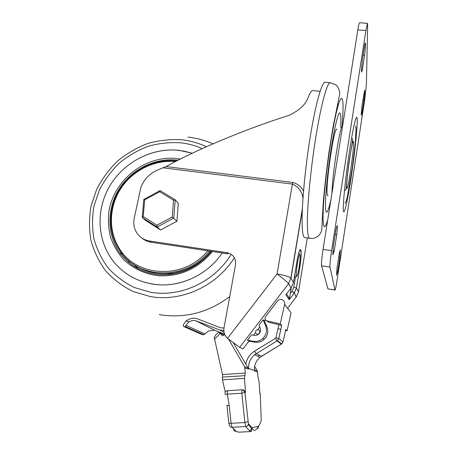 <?xml version="1.0" encoding="UTF-8"?>
<svg xmlns="http://www.w3.org/2000/svg" width="455" height="455" viewBox="0 0 455 455"><rect width="100%" height="100%" fill="white"/><g stroke="black" fill="none" stroke-linecap="round" stroke-linejoin="round"><path stroke-width="0.68" d="M258.935 325.234L260.084 327.827C260.903 329.932 260.601 331.866 259.179 333.623C257.849 335.034 256.228 335.602 254.328 335.329L251.558 334.846L247.401 340.26L253.293 341.307C256.933 341.859 260.141 340.892 262.916 338.406C266.528 334.596 267.404 330.239 265.527 325.342L263.075 319.837L258.935 325.234M265.373 319.717L264.4 320.985L266.823 326.423C268.672 331.251 267.813 335.545 264.247 339.305C261.517 341.756 258.349 342.706 254.755 342.16L248.942 341.131L247.401 340.26M264.4 320.985L263.075 319.837M227.534 338.304L277.089 273.961C284.409 275.201 289.005 276.509 290.876 277.886L288.561 283.692L239.671 347.364L227.54 338.304C224.56 335.517 223.371 332.082 223.979 327.992L235.536 264.656C236.048 258.235 233.233 254.243 227.079 252.684L149.513 241.002C143.166 239.87 138.553 236.492 135.67 230.856C133.81 226.886 133.332 222.671 134.242 218.218L140.777 187.67C144.03 179.128 149.917 173.133 158.431 169.681L166.155 166.553L292.605 182.427C297.672 183.74 301.307 186.681 303.513 191.254M248.942 341.131L242.97 348.911L239.671 347.364M141.88 238.05C144.525 240.286 147.596 241.679 151.1 242.231L228.109 253.856L227.079 252.684M312.812 90.613L312.659 90.602C311.413 90.579 309.906 92.917 308.143 97.62L306.681 100.686C303.906 105.998 298.133 110.855 289.357 115.257C247.873 128.219 197.874 149.052 168.407 165.319L166.155 166.553M302.973 198.283C302.183 191.652 298.656 186.92 292.394 184.087L277.089 273.961C283.397 278.761 287.219 282.003 288.561 283.692L291.086 287.952L293.447 282.521L291.012 278.062L302.302 210.13M259.742 327.06L257.752 329.653M255.5 332.588L253.503 335.187M286.525 293.902L289.556 298.457L291.16 287.856M293.435 282.601L297.03 260.863M297.052 260.721C300.442 242.066 302.689 248.629 299.862 267.136L299.174 266.909M286.32 294.169L291.052 287.998M289.556 298.457L289.187 299.714L285.848 294.783L291.115 287.918L288.589 283.653L290.876 277.886L302.359 208.805M260.431 331.143L259.634 330.83M222.768 377.104L222.512 374.556L214.225 337.456L215.755 334.954L218.025 332.73L219.418 332.616L222.529 335.676L223.746 335.329L224.696 334.402M242.754 389.736L243.345 389.821L245.45 392.415L244.545 378.384L222.455 379.811L222.307 377.132L244.744 375.671L222.307 377.132M284.625 304.349L280.235 323.909L267.017 320.889C265.015 320.03 264.509 318.619 265.51 316.669L277.624 300.886C278.699 299.714 280.013 299.271 281.577 299.549C283.903 300.311 284.921 301.91 284.625 304.349L291.063 312.869L287.077 330.785L285.774 329.522M225.282 392.187L222.455 379.811M233.404 428.997C233.745 430.504 234.655 431.283 236.139 431.334L238.665 432.187L251.137 431.539L249.476 430.635L251.695 429.184L252.024 427.706C253.429 431.698 255.63 431.203 258.628 426.233L261.096 421.319L261.193 419.482L260.283 393.882L259.907 393.848L259.06 381.58L257.854 376.421L257.547 371.945L254.476 370.996L254.402 370.37C254.191 365.035 256.085 360.678 260.089 357.306L281.378 344.145M254.379 369.938L257.206 370.842L254.629 366.44M222.512 374.556L245.296 373.054L244.597 366.798L248.106 367.924L245.808 364.256C246.837 358.591 249.727 354.235 254.476 351.186L275.457 338.332L277.044 340.875L281.349 344.151L281.713 343.923L283.004 341.95L285.78 329.483M280.235 323.909L281.73 325.41L278.79 338.548L282.999 341.978M265.504 319.905L264.497 321.213M254.476 351.186L256.188 353.654L261.574 356.265L281.713 343.923L277.425 340.636L278.761 338.531L277.425 340.636L254.618 354.752C250.398 358.312 248.39 362.908 248.601 368.533L248.606 369.17L244.972 368.038M245.296 373.054L244.545 378.384M267.017 320.889L268.444 322.163L281.73 325.41M245.808 364.256L233.409 342.905M268.444 322.163L266.704 320.792M277.965 328.686L280.849 329.352M285.569 330.438L287.077 330.785M244.597 366.798L228.564 339.123M236.583 431.573L238.665 432.187L240.951 432.068M227.403 390.794L241.906 389.781M257.206 370.842L257.547 371.945M254.476 370.996L254.402 370.342M248.106 367.924L248.606 369.17M226.937 405.013C226.846 405.456 227.619 405.65 229.257 405.598L227.329 394.127L227.58 390.578C225.771 390.925 224.929 392.056 225.066 393.967C225.015 394.343 225.771 394.394 227.329 394.127L241.832 393.239L244.955 392.369L248.385 423.594L252.024 427.706L258.628 426.233L258.212 427.888L256.876 428.872M260.288 394.07L259.822 392.58M229.257 405.598L231.083 423.304L231.982 427.279L245.706 426.545C247.088 426.38 247.964 425.607 248.328 424.225L251.695 429.184C251.581 431.033 251.399 431.818 251.137 431.539M309.713 238.301L304.907 237.618C303.417 237.561 302.501 233.62 302.165 225.799C301.449 208.697 304.725 171.006 310.117 137.615C315.503 104.167 321.81 81.9 325.086 82.224L325.24 82.241M327.731 219.879C324.699 230.014 323.135 228.888 323.033 216.512C323.05 197.612 328.726 149.775 334.499 121.155C340.266 92.302 343.866 91.876 342.888 113.852L342.109 126.467M330.984 199.341C329.124 207.707 327.657 211.996 326.576 212.218C325.797 212.149 325.433 209.363 325.484 203.846C325.604 192.34 328.038 168.629 331.314 147.886C334.584 127.11 338.111 112.88 339.748 112.914C340.727 113.096 341.074 117.02 340.789 124.693L340.67 127.326M179.577 150.423C152.692 147.238 124.38 161.656 110.036 185.538C95.692 209.397 96.79 240.758 113.744 261.818C123.589 273.779 136.415 281.179 152.215 284.017C177.945 288.55 206.957 275.827 222.256 252.969C207.895 274.348 181.528 287.042 157.026 284.625C139.167 282.692 124.744 275.093 113.744 261.818C97.307 241.377 95.704 211.205 108.83 187.619C121.985 164.022 148.603 148.796 174.919 150.031L183.718 151.054L192.249 153.244L179.577 150.423M128.469 260.431L129.658 263.2L128.469 260.431M210.676 251.223C192.818 274.263 158.169 280.655 135.766 265.72M142.267 217.581L145.924 220.709L160.621 229.991L176.921 221.227L178.297 203.249L175.186 199.813L173.537 200.177L159.739 191.72L144.679 199.87L143.223 216.546L142.233 217.541L157.191 226.999L160.621 229.991M143.223 216.546L156.964 225.208L172.223 216.995L176.921 221.227M142.256 217.336L143.803 199.409L144.679 199.87M156.964 225.208L157.191 226.999L173.77 218.076L175.186 199.813M160.132 190.588L175.101 199.756L160.132 190.588L159.739 191.72M361.259 113.193L361.947 113.261L361.344 115.24L361.219 114.336L362.004 105.469L364.631 90.261C364.904 90.721 364.671 94.031 363.949 100.191L361.947 113.261M336.643 271.646L337.638 271.794L336.507 275.36L337.018 268.086L339.276 253.384L340.272 249.858L339.834 257.479L337.638 271.794M332.895 250.978L334.192 251.166L336.745 234.717C337.4 228.876 337.542 225.794 337.166 225.464L336 229.223L333.361 246.183L332.821 254.931L334.192 251.166M361.463 70.098L362.282 70.172L361.64 72.055L361.458 70.679L362.362 59.855L364.734 44.636L365.331 42.946C365.706 43.578 365.456 47.712 364.58 55.362L362.282 70.172M362.834 100.083L363.949 100.191M367.657 24.997L366.394 84.818L364.756 99.412L337.041 280.416C336.108 286.371 335.437 289.596 335.028 290.091L329.972 267.057C329.773 264.696 330.307 259.231 331.581 250.648L365.911 30.525L367.492 23.341L367.657 24.997M367.492 23.341L359.501 22.75C359.126 22.955 358.568 25.343 357.829 29.911L323.056 249.408C321.77 257.968 321.275 263.428 321.571 265.8L327.941 288.862L335.016 290.091M363.084 55.237L364.58 55.362M338.674 257.308L339.834 257.479M335.181 234.496L336.745 234.717M203.891 334.772L201.571 334.351L203.914 334.772L208.555 331.007L214.612 330.25L195.957 320.803L219.856 330.068L223.809 330.501M201.571 334.351L183.598 326.462L183.28 324.847L185.936 321.111C189.246 318.563 192.886 317.732 196.856 318.614L220.749 327.856L223.974 328.021M295.881 248.783L295.761 248.498M203.851 334.755L186.123 326.912L183.598 326.462M214.612 330.25L224.582 334.124M185.936 321.111L189.155 321.674L185.839 325.302L186.123 326.912M189.155 321.674C191.339 320.536 193.608 320.246 195.957 320.803M255.551 332.747C256.546 334.397 257.809 334.63 259.333 333.458L259.765 331.121C258.702 329.42 257.411 329.221 255.892 330.529L255.551 332.747M301.54 214.72L301.494 213.998M254.755 342.16L253.293 341.307M266.823 326.423L265.527 325.342M299.862 267.136L296.438 287.992L294.214 293.151L289.187 299.714L285.854 294.777M307.307 237.959L298.508 291.78L296.415 287.964L293.782 287.23L295.437 277.163M151.1 242.231L149.513 241.002M292.605 182.427L292.394 184.087L163.351 167.821M287.571 308.251L296.336 296.808L298.457 292.082M294.749 292.383L293.179 292.264M287.577 308.251L296.336 296.814L294.186 293.185L291.996 291.337L293.782 287.23M288.97 297.576L288.322 298.423L288.976 297.587M299.396 251.075L300.59 250.438C301.415 252.44 301.164 258.002 299.839 267.119L296.415 287.964L294.214 293.151L296.211 296.973M290.193 293.685L291.996 291.337M337.832 105.389L337.695 103.922M226.96 405.263L228.751 422.644C228.666 423.127 229.439 423.349 231.083 423.304L244.853 422.558L241.77 392.494L242.02 389.685L242.839 389.759L244.955 392.369L245.45 392.415M248.601 368.533L254.402 370.37M236.139 431.334L231.982 427.279C230.321 427.194 229.4 426.312 229.206 424.623L228.785 422.923M275.457 338.332L275.935 337.724L278.898 324.551M259.287 355.156L257.917 356.293M248.271 424.475L248.965 424.441M249.476 430.635L245.706 426.545L244.853 422.558L247.964 421.597M248.606 368.829C248.299 363.084 250.301 358.392 254.618 354.752L260.089 357.306L261.614 356.242M281.708 325.393L278.761 338.531L275.935 337.724M243.152 389.776L242.64 389.719C243.999 390.054 244.762 390.953 244.932 392.403L248.385 423.594M224.099 334.988L219.418 332.616M222.7 335.705L221.881 335.301M220.254 333.555L214.402 339.271M325.086 82.224L330.193 82.702L335.386 84.613C337.906 85.955 340.539 91.967 339.498 95.214L332.906 127.673L328.88 152.891C326.383 171.319 324.506 187.926 323.255 202.72L322.294 219.23C321.753 230.571 322.385 230.981 318.79 235.582C314.337 239.006 313.148 238.295 309.861 238.323C308.462 238.278 307.643 234.348 307.398 226.527C306.88 209.419 310.293 171.677 315.651 138.223C321.002 104.718 327.122 82.395 330.193 82.702L330.353 82.719M323.414 212.684L323.09 213.566M231.185 254.254C214.646 281.81 180.589 297.667 150.531 292.235L134.327 287.514C124.26 282.566 115.507 276.02 108.068 267.887C101.556 259.02 96.83 249.266 93.895 238.636C92.052 227.733 92.103 216.762 94.054 205.734L99.452 189.871C104.673 179.833 111.338 170.852 119.46 162.918C128.264 155.769 137.916 150.201 148.427 146.209C159.222 143.234 170.124 142.114 181.13 142.842C188.472 143.712 195.485 145.64 202.179 148.631M234.37 257.666C216.825 286.064 181.448 302.217 150.258 296.546L133.252 291.564C122.691 286.349 113.517 279.467 105.719 270.913C98.9 261.597 93.957 251.365 90.898 240.206C88.981 228.774 89.043 217.274 91.097 205.717L96.767 189.104C102.238 178.593 109.228 169.186 117.737 160.882C126.951 153.392 137.063 147.556 148.068 143.37C159.375 140.248 170.796 139.065 182.336 139.821C190.753 140.811 198.755 143.12 206.337 146.76M209.397 251.029C186.857 279.905 140.055 279.95 121.058 252.457L117.686 247.338M175.493 161.553C154.95 159.58 133.474 169.994 121.485 187.568C109.53 205.16 108.011 228.7 118.215 246.479C134.362 277.396 183.814 280.627 207.713 250.779M138.86 269.093L132.422 263.542M167.582 273.791L173.981 273.921M212.479 251.496C197.953 268.814 179.862 276.896 158.209 275.724C144.912 274.12 132.854 268.427 123.55 259.486C117.908 253.014 113.608 245.728 110.656 237.641C108.552 229.269 107.943 220.732 108.825 212.019C113.329 181.266 143.206 156.577 173.827 158.272L180.487 159M178.098 160.211L173.969 159.847C152.067 158.755 129.806 171.035 118.294 190.395C106.811 209.755 107.09 234.786 119.625 252.559C129.078 265.47 142.079 272.841 158.613 274.666M172.223 216.995L173.537 200.177M342.581 126.137C340.442 123.066 332.258 174.333 331.94 193.324M343.36 210.432C343.923 216.836 347.478 201.377 350.924 178.855C354.377 156.406 357.294 129.92 357.226 120.621C357.215 110.952 353.774 123.362 349.77 149.189C345.76 174.919 342.74 204.437 343.36 210.432M336.854 129.391C334.402 124.471 325.302 186.34 327.27 194.712L328.038 195.906M327.941 288.862L334.948 289.96M321.571 265.8L329.972 267.057M323.056 249.408L331.581 250.648M357.829 29.911L365.911 30.525M224.025 332.264L219.856 330.068M204.932 333.913L185.839 325.302M296.705 276.1C298.133 276.418 301.295 254.59 299.794 254.794C298.406 253.953 295.096 276.799 296.705 276.1M298.73 253.367L298.713 253.361C300.624 254.481 298.986 252.73 297.064 265.407C295.318 277.977 297.411 276.6 295.255 277.152L295.255 277.152C294.942 277.101 294.795 276.117 294.823 274.2M346.812 188.057C347.944 192.05 354.564 145.901 353.45 141.806C352.614 135.158 345.299 186.089 346.812 188.057M264.247 339.305L262.916 338.406M312.659 90.602L320.092 91.313M159.256 314.655C184.918 318.642 208.401 312.619 229.707 296.592M213.003 143.831C204.989 140.333 196.657 138.081 188 137.086M121.058 252.457L117.68 247.332M176.699 160.933C155.707 158.602 133.616 169.027 121.218 186.925C108.853 204.835 107.192 228.973 117.612 247.219M138.974 269.144L132.519 263.604M211.427 251.336C197.231 268.018 179.64 275.793 158.664 274.655C142.091 272.852 129.078 265.487 119.625 252.559L122.628 254.453M143.82 199.398L160.029 190.628M355.292 126.075L356.066 127.764L355.383 142.085L352.38 167.292L347.222 197.464C346.101 201.673 345.322 203.533 344.884 203.044M294.357 277.01L295.232 277.146M351.607 138.024C353.086 139.082 353.08 138.212 349.429 159.648C347.802 170.619 346.63 182.495 346.397 186.527C346.232 188.802 345.834 190.167 345.191 190.622"/></g></svg>
